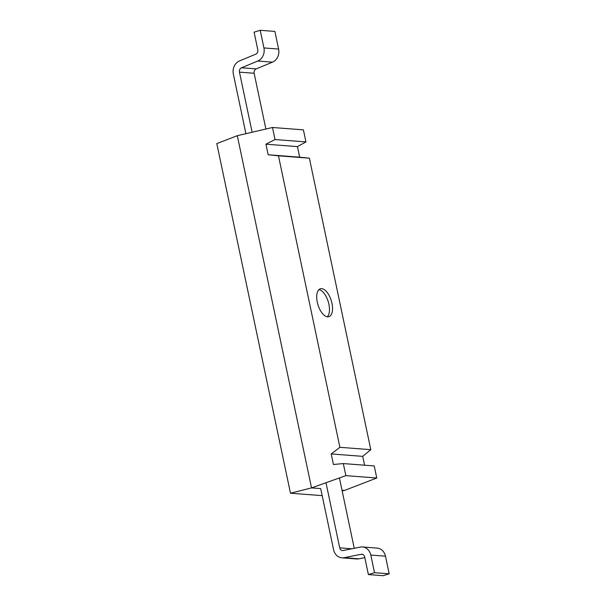<?xml version="1.0" encoding="UTF-8"?>
<svg xmlns="http://www.w3.org/2000/svg" width="606" height="606" viewBox="0 0 606 606"><rect width="100%" height="100%" fill="white"/><g stroke="black" fill="none" stroke-linecap="round" stroke-linejoin="round"><path stroke-width="0.91" d="M327.255 316.794A14.589 6.969 73 0 0 328.232 301.644A14.589 6.969 73 0 0 318.945 289.638M327.604 316.832A14.589 6.969 -107 0 1 317.597 303.492A14.589 6.969 -107 0 1 320.362 288.797A14.589 6.969 -107 0 1 331.3 300.705A14.589 6.969 -107 0 1 328.899 316.696A14.589 6.969 -107 0 1 327.604 316.832M237.31 135.691L272.495 127.487L275.033 139.547L265.951 144.198L268.17 154.765L278.465 155.818L339.89 447.304L331.217 453.939L333.444 464.507L343.322 463.575L345.859 475.634L311.529 487.898L290.486 493.216L216.804 143.599L237.31 135.691L311.529 487.898L320.703 488.603L333.588 549.733A10.946 9.446 -85.6 0 0 341.935 557.831A10.946 9.446 -85.6 0 0 344.193 557.694L361.138 554.285A3.651 3.151 94.4 0 1 361.888 554.24A3.651 3.151 94.4 0 1 364.668 556.937L368.387 574.571L374.516 572.7L389.196 573.821L383.068 575.7L368.387 574.571M342.011 490.239L344.556 490.436L376.773 478.005L345.859 475.634M344.556 490.436L342.17 490.989M322.187 495.647L290.486 493.216M343.322 463.575L374.228 465.946L376.773 478.005M272.495 127.487L303.401 129.858L305.947 141.918L297.432 146.614L299.659 157.181L309.378 158.196L370.796 449.675L362.706 456.356L364.57 465.211M362.706 456.356L331.217 453.939M370.796 449.675L339.89 447.304M309.378 158.196L278.465 155.818M299.659 157.181L268.17 154.765M297.432 146.614L265.951 144.198M305.947 141.918L275.033 139.547M265.89 129.025L254.141 73.265A3.651 3.151 94.4 0 1 256.202 68.902L272.435 62.16A10.946 9.446 -85.6 0 0 278.608 49.063L274.889 31.429L260.216 30.3L254.088 32.179L257.8 49.813A3.651 3.151 -85.6 0 1 255.747 54.176L239.506 60.918A10.946 9.446 94.4 0 0 233.333 74.015L245.907 133.684M252.126 132.237L239.461 72.137A3.651 3.151 94.4 0 1 241.521 67.774L257.762 61.032A10.946 9.446 -85.6 0 0 263.928 47.935L260.216 30.3M325.99 482.732L339.716 547.862A3.651 3.151 -85.6 0 0 342.496 550.559A3.651 3.151 -85.6 0 0 343.246 550.513L360.191 547.104A10.946 9.446 94.4 0 1 362.449 546.96A10.946 9.446 94.4 0 1 370.796 555.058L374.516 572.7M362.449 546.96L377.121 548.089A10.946 9.446 94.4 0 1 385.477 556.187L389.196 573.821M341.935 557.831L356.616 558.959A10.946 9.446 -85.6 0 0 358.873 558.823L364.82 557.626M339.421 477.937L354.245 548.301M278.608 49.063L263.928 47.935M272.435 62.16L257.762 61.032M256.202 68.902L241.521 67.774M254.141 73.265L239.461 72.137M370.796 555.058L385.477 556.187M362.623 554.399L361.138 554.285M358.873 558.823L344.193 557.694M339.716 547.862L351.813 548.786"/></g></svg>
